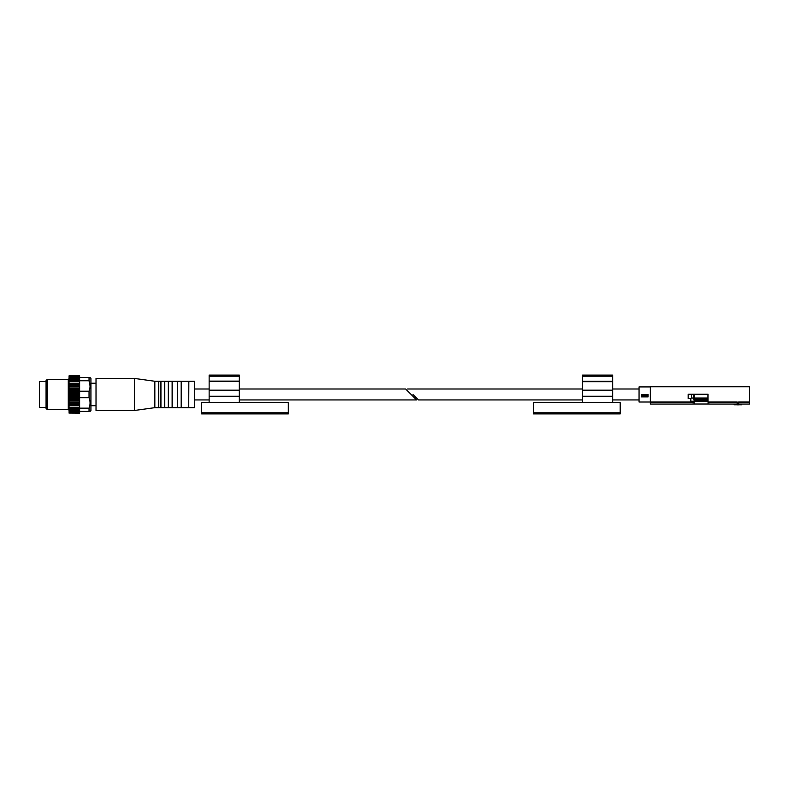 <?xml version="1.0" encoding="UTF-8"?>
<svg xmlns="http://www.w3.org/2000/svg" width="789" height="789" viewBox="0 0 789 789"><rect width="100%" height="100%" fill="white"/><g stroke="black" fill="none" stroke-linecap="round" stroke-linejoin="round"><path stroke-width="1.18" d="M582.489 399.934L418.446 399.934L412.982 394.461M737.143 404.067L734.125 404.067L734.125 404.757L737.143 404.757M694.113 403.613C691.864 404.215 691.864 404.215 694.113 403.613L694.113 401.966L650.373 401.966L650.373 386.728L749.55 386.728L749.55 401.966L738.652 401.966L738.652 402.755L737.143 402.755L737.143 401.966L708.068 401.966L708.068 403.613C710.317 404.215 710.317 404.215 708.068 403.613M749.55 401.966L749.55 404.076L738.652 404.067M738.652 402.755L738.652 404.836L737.143 404.836L737.143 402.755M694.113 401.966L694.113 399.717M708.068 401.966L708.068 394.273L688.176 394.273L688.176 398.613L690.819 398.613L690.819 401.246L694.113 401.246M650.373 401.966L650.373 404.076L692.417 404.076M691.48 394.273L691.48 398.041L708.068 398.041L708.068 394.273M694.113 398.041L694.113 394.273M692.604 404.017L709.577 404.017M694.113 401.443L708.068 401.443M694.705 401.443L694.705 400.309L707.477 400.309L708.068 399.717M694.705 400.309L693.551 399.155L708.068 399.155M693.551 399.155L693.551 398.041M741.67 404.067L741.67 404.757L738.652 404.757M650.373 402.005L639.06 402.005L639.06 386.916L650.373 386.916M648.104 396.906L648.104 394.461L641.319 394.461L641.319 396.906L648.104 396.897L641.319 396.906M533.463 412.785L533.463 402.607L620.203 402.607L620.203 413.919L533.463 413.919L533.463 412.785L620.203 412.785M582.489 375.081L612.659 375.081L582.489 375.081L582.489 402.607M612.659 375.081L612.659 402.607M405.625 388.997L416.562 399.934L405.625 388.997L239.323 388.997M79.61 411.434L89.039 411.434C90.41 411.434 90.41 411.434 89.039 411.434L89.039 408.16C90.41 404.698 90.41 401.216 89.039 397.735L89.039 391.196C90.41 387.724 90.41 384.253 89.039 380.762L90.074 385.979M90.074 411.434L90.922 410.586L90.922 378.345L90.074 377.497M79.61 375.83L69.057 375.83L79.61 375.732L79.61 380.762L89.039 380.762L89.039 377.497C90.41 377.497 90.41 377.497 89.039 377.497L79.61 377.497M89.039 408.16L79.61 408.16L79.61 409.511L69.057 409.511L69.057 375.83M79.61 413.101L69.057 413.101L79.61 413.189L79.61 409.511M89.039 397.735L79.61 397.735L79.61 391.196L89.039 391.196M79.61 397.735L79.61 408.16M79.61 380.762L79.61 391.196M79.61 376.205L69.057 376.205M79.61 376.491L69.057 376.491M79.61 377.241L69.057 377.241M79.61 377.694L69.057 377.694M79.61 378.789L69.057 378.789M79.61 379.41L69.057 379.41M79.61 380.821L69.057 380.821M79.61 381.58L69.057 381.58M79.61 383.257L69.057 383.257M79.61 384.154L69.057 384.154M79.61 386.048L69.057 386.048M79.61 387.024L69.057 387.024M79.61 389.085L69.057 389.085M79.61 390.131L69.057 390.131M79.61 392.291L69.057 392.291M79.61 393.366L69.057 393.366M79.61 395.555L69.057 395.555M79.61 396.64L69.057 396.64M79.61 398.79L69.057 398.79M79.61 399.836L69.057 399.836M79.61 401.897L69.057 401.897M79.61 402.883L69.057 402.883M79.61 404.777L69.057 404.777M79.61 405.664L69.057 405.664M79.61 407.341L69.057 407.341M79.61 408.11L69.057 408.11M79.61 410.132L69.057 410.132L69.057 409.511M79.61 411.227L69.057 411.227L69.057 410.132M79.61 411.69L69.057 411.227M79.61 412.44L69.057 412.44L69.057 411.69M79.61 412.716L69.057 412.44M188.847 407.657L194.439 407.657L194.439 381.265L188.729 381.284L188.729 407.637L188.847 381.265M188.729 381.284L181.302 381.284L181.184 407.657L177.417 407.637L177.417 381.284L172.249 381.284L172.249 407.637L168.363 407.637L168.363 381.284L164.714 381.284L164.714 407.637L158.678 407.637L158.678 381.284L158.678 407.637L154.841 407.657L154.841 381.265L134.485 378.434L96.021 378.434L96.021 410.487L134.485 410.487L134.485 378.434M68.298 379.381L68.298 409.55L47.182 409.55L47.182 379.381L68.298 379.381L69.057 378.621M47.182 409.55L46.048 408.416L46.048 380.505L47.182 379.381M46.048 407.4L39.45 407.4L39.45 381.531L46.048 381.531M79.61 403.179L69.057 403.179M79.61 400.417L69.057 400.417M79.61 397.488L69.057 397.488M79.61 394.461L69.057 394.461M79.61 391.433L69.057 391.433M79.61 388.504L69.057 388.504M79.61 385.752L69.057 385.752M288.34 402.607L201.609 402.607L201.609 413.919L288.34 413.919L288.34 402.607M209.154 381.117L239.323 381.117L239.323 375.081L209.154 375.081L209.154 381.491L239.323 381.491L239.323 396.275L209.154 396.275L209.154 381.491M209.154 402.607L209.154 396.275M239.323 402.607L239.323 396.275M737.143 402.676L708.068 402.676M749.55 402.676L738.652 402.676M694.113 402.676L650.373 402.676M707.901 398.041L707.901 394.273M694.281 398.041L694.281 394.273M693.679 398.041L693.679 394.273M738.652 403.475L737.143 403.475M648.104 395.062L641.319 395.062M648.104 395.94L641.319 395.94M648.104 396.285L641.319 396.285M582.489 396.275L612.659 396.275M582.489 390.18L612.659 390.18M582.489 381.659L612.659 381.659M582.489 381.294L612.659 381.294M582.489 376.215L612.659 376.215M181.184 407.657L181.184 381.265L177.417 381.284M177.535 407.657L177.535 381.265M172.13 407.657L172.13 381.265L168.363 381.284M168.481 407.657L168.481 381.265M164.585 407.657L164.585 381.265L160.828 381.284L160.828 407.637M160.946 407.657L160.946 381.265M158.55 407.657L158.55 381.265L154.841 381.265M239.323 390.18L209.154 390.18M239.323 376.215L209.154 376.215M288.34 412.785L201.609 412.785M639.06 388.997L612.659 388.997M582.489 388.997L407.509 388.997M639.06 399.934L612.659 399.934M734.125 404.076L709.765 404.076M707.477 401.443L707.477 400.309M209.154 388.997L194.439 388.997M416.562 399.934L239.323 399.934M209.154 399.934L194.439 399.934M181.302 407.637L188.729 407.637M172.249 407.637L177.417 407.637M164.714 407.637L168.363 407.637M158.55 381.265L160.828 381.284M154.841 407.657L134.485 410.487M96.021 383.247L90.922 383.247M96.021 405.684L90.922 405.684M68.298 409.55L69.057 410.3"/></g></svg>
